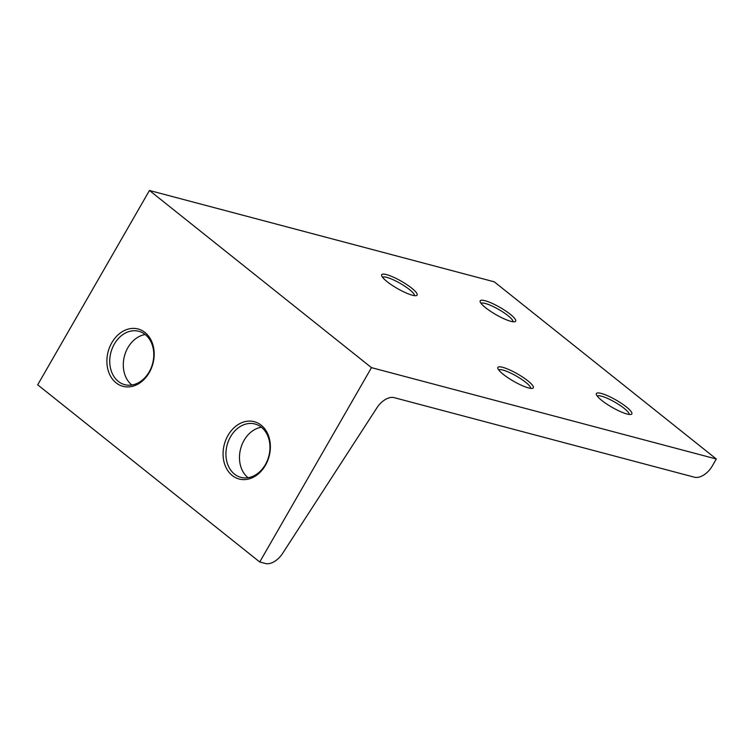 <?xml version="1.0" encoding="UTF-8"?>
<svg xmlns="http://www.w3.org/2000/svg" width="754" height="754" viewBox="0 0 754 754"><rect width="100%" height="100%" fill="white"/><g stroke="black" fill="none" stroke-linecap="round" stroke-linejoin="round"><path stroke-width="1.13" d="M528.507 387.914A20.443 4.147 -150.1 0 1 509.732 378.913A20.443 4.147 -150.1 0 1 497.829 368.395A20.443 4.147 -150.1 0 1 502.692 367.321A20.443 4.147 -150.1 0 1 524.822 378.565A20.443 4.147 -150.1 0 1 532.503 388.329A20.443 4.147 -150.1 0 1 528.507 387.914M530.618 388.348A18.398 3.732 29.9 0 0 521.061 378.951A18.398 3.732 29.9 0 0 502.984 370.082A18.398 3.732 29.9 0 0 498.762 370.035M627.026 414.021A20.443 4.147 -150.1 0 1 608.252 405.011A20.443 4.147 -150.1 0 1 596.348 394.493A20.443 4.147 -150.1 0 1 601.202 393.418A20.443 4.147 -150.1 0 1 623.341 404.672A20.443 4.147 -150.1 0 1 631.023 414.427A20.443 4.147 -150.1 0 1 627.026 414.021M629.138 414.455A18.398 3.732 29.9 0 0 619.581 405.049A18.398 3.732 29.9 0 0 601.504 396.18A18.398 3.732 29.9 0 0 597.281 396.133M510.844 321.308A20.443 4.147 -150.1 0 1 492.079 312.307A20.443 4.147 -150.1 0 1 480.175 301.788A20.443 4.147 -150.1 0 1 485.029 300.714A20.443 4.147 -150.1 0 1 507.159 311.958A20.443 4.147 -150.1 0 1 514.841 321.722A20.443 4.147 -150.1 0 1 510.844 321.308M512.956 321.741A18.398 3.732 29.9 0 0 503.399 312.344A18.398 3.732 29.9 0 0 485.322 303.476A18.398 3.732 29.9 0 0 481.099 303.428M412.325 295.21A20.443 4.147 -150.1 0 1 393.56 286.209A20.443 4.147 -150.1 0 1 381.656 275.691A20.443 4.147 -150.1 0 1 386.51 274.607A20.443 4.147 -150.1 0 1 408.64 285.86A20.443 4.147 -150.1 0 1 416.331 295.625A20.443 4.147 -150.1 0 1 412.325 295.21M414.446 295.643A18.398 3.732 29.9 0 0 404.879 286.247A18.398 3.732 29.9 0 0 386.802 277.378A18.398 3.732 29.9 0 0 382.58 277.331M131.856 385.002A27.596 21.583 104.8 0 1 131.846 384.992A27.596 21.583 104.8 0 1 124.457 356.029A27.596 21.583 104.8 0 1 145.23 334.54A27.596 21.583 -75.2 0 0 138.84 331.298A27.596 21.583 -75.2 0 0 112.355 348.122A27.596 21.583 -75.2 0 0 118.303 381.401A27.596 21.583 -75.2 0 0 124.702 384.653A27.596 21.583 -75.2 0 0 151.177 367.829A27.596 21.583 -75.2 0 0 145.239 334.55M145.004 332.486A29.642 23.176 104.8 0 1 149.254 372.589A29.642 23.176 104.8 0 1 116.069 382.815A29.642 23.176 104.8 0 1 111.818 342.712A29.642 23.176 104.8 0 1 145.004 332.486M248.038 477.706A27.596 21.583 104.8 0 1 248.028 477.697A27.596 21.583 104.8 0 1 240.639 448.734A27.596 21.583 104.8 0 1 261.402 427.245A27.596 21.583 -75.2 0 0 255.012 424.002A27.596 21.583 -75.2 0 0 228.537 440.826A27.596 21.583 -75.2 0 0 234.475 474.106A27.596 21.583 -75.2 0 0 240.884 477.357A27.596 21.583 -75.2 0 0 267.359 460.534A27.596 21.583 -75.2 0 0 261.421 427.254M261.186 425.19A29.642 23.176 104.8 0 1 265.436 465.293A29.642 23.176 104.8 0 1 232.251 475.52A29.642 23.176 104.8 0 1 228 435.416A29.642 23.176 104.8 0 1 261.186 425.19M259.734 561.994L371.486 367.65L716.3 458.998L712.313 465.944A16.352 9.642 128.6 0 1 694.472 477.216L394.088 397.631A16.352 9.642 -51.4 0 0 376.991 407.707L282.58 553.445A16.352 9.642 128.6 0 1 265.483 563.521L259.734 561.994L37.7 384.823L149.452 190.479L371.486 367.65M149.452 190.479L494.266 281.826L716.3 458.998"/></g></svg>
